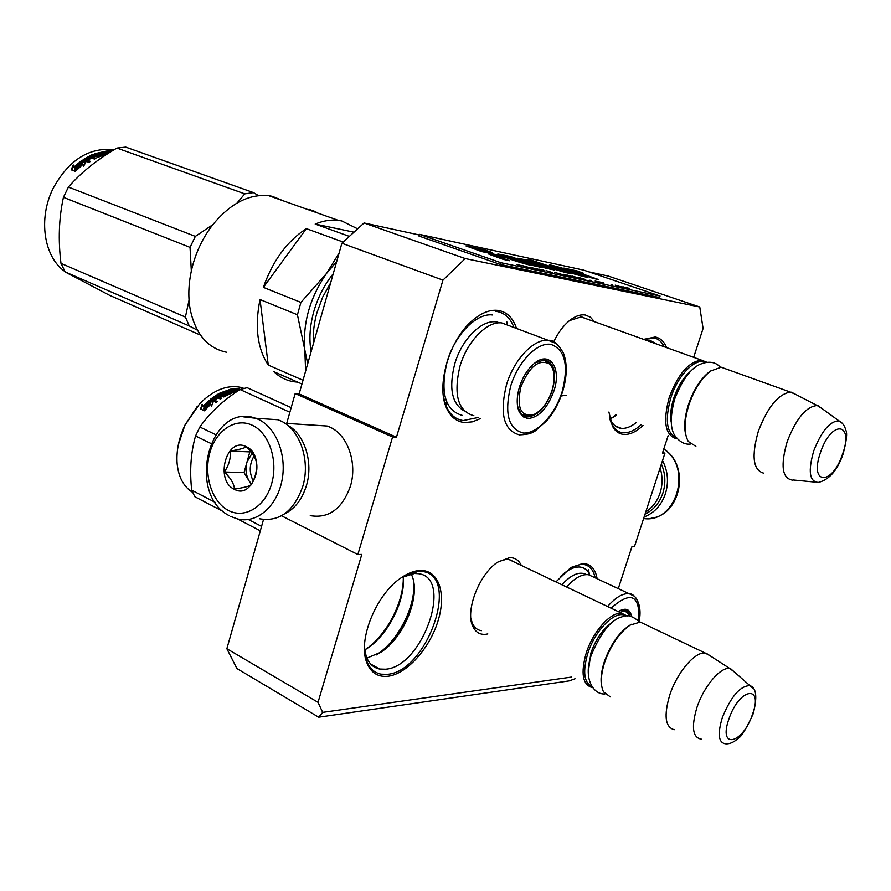 <?xml version="1.0" encoding="UTF-8"?>
<svg xmlns="http://www.w3.org/2000/svg" width="891" height="891" viewBox="0 0 891 891"><rect width="100%" height="100%" fill="white"/><g stroke="black" fill="none" stroke-linecap="round" stroke-linejoin="round"><path stroke-width="1.34" d="M318.031 702.331L322.665 712.377L318.688 717.199L236.883 668.528L226.86 648.726L318.031 702.331L361.791 554.436L357.848 554.547L392.575 436.991L396.473 437.225L442.95 280.13L465.236 258.568L699.769 306.994L703.077 328.478L693.677 357.336M322.665 712.377L571.699 677.037M618.276 588.617L631.953 546.64L634.459 546.573L664.92 453.229L662.458 453.085L668.205 435.454M553.69 341.854C558.134 332.633 563.468 325.482 569.694 320.437C575.319 316.038 580.553 314.245 585.409 315.035L590.466 317.229L594.408 321.673M566.297 395.214L561.141 395.983M487.822 633.935L485.595 634.314C479.614 634.782 475.304 632.02 472.653 626.005C465.158 610.357 479.492 573.715 497.701 562.154L509.552 557.655C514.931 557.588 518.84 560.161 521.313 565.406M643.647 339.36L655.208 336.998C660.342 337.967 664.14 341.509 666.591 347.601M643.012 425.508C636.285 431.779 629.926 434.752 623.923 434.44C619.033 434.028 615.202 431.266 612.429 426.154L608.898 412.032M555.928 581.901L570.296 568.079L582.48 563.558C590.432 563.558 595.322 568.625 597.148 578.76M480.583 418.547L472.542 421.811L464.824 422.557C456.871 421.855 450.857 417.188 446.792 408.557C435.599 386.36 449.454 338.948 473.032 319.98C482.109 312.429 490.696 309.277 498.771 310.514C507.235 312.195 513.149 318.176 516.513 328.456M420.006 570.485C438.706 569.616 446.614 593.417 438.049 620.86C429.74 648.292 406.808 674.042 387.964 676.269C377.695 677.294 370.567 672.549 366.58 662.058C357.781 639.938 376.136 594.609 400.649 578.148C407.477 573.336 413.936 570.775 420.006 570.485M226.86 648.726L263.502 519.553M318.688 717.199L569.149 680.891L575.063 678.764M664.92 453.229L662.704 452.338M588.695 271.811L608.308 276.076L699.769 306.994M442.95 280.13L341.888 243.243L364.063 222.973L419.26 234.979M364.063 222.973L465.236 258.568M341.888 243.243L299.142 393.911L396.473 437.225M392.575 436.991L295.155 393.566L299.142 393.911M286.702 423.414L295.155 393.566M357.848 554.547L281.523 515.789M587.169 319.078L581.378 316.806L569.449 320.626M514.842 562.332L508.961 559.336L506.623 559.214L498.537 561.608M481.474 630.672L480.962 630.605C477.008 629.87 474.09 627.309 472.208 622.92L470.849 618.064M615.425 426.11L621.495 428.382C626.039 428.671 630.884 426.8 636.04 422.757M656.7 344.049L649.762 340.184L645.83 340.15M620.994 428.326C616.784 427.78 613.476 425.274 611.059 420.808L609.466 416.966M370.689 664.062L379.655 669.041L385.547 669.208C422.679 667.003 453.842 577.491 418.425 573.693L414.493 573.481L401.529 577.535M379.655 669.041C373.307 667.771 368.818 663.494 366.179 656.233L364.452 647.946M610.168 418.87L616.438 415.017M366.903 658.104L381.103 652.101C403.968 637.455 420.697 596.369 412.076 575.898L411.208 573.871M611.905 418.002L615.804 414.76M376.136 655.019L377.428 654.183C398.065 640.696 415.195 607.228 413.892 583.182M364.697 649.996L367.504 648.214C388.398 634.448 405.36 600.456 403.345 576.588M364.686 649.918L365.544 649.339C386.739 635.328 404.191 601.548 403.267 576.622M478.088 417.5L463.186 420.563C452.394 418.837 445.756 410.328 443.272 395.025M495.775 311.36L497.156 311.538C504.963 313.053 510.565 318.377 513.962 327.498M612.418 417.723L616.015 414.838M643.926 339.46L653.716 337.878C658.282 338.714 661.779 341.676 664.196 346.744M641.13 424.762C634.826 430.42 628.868 433.093 623.266 432.781L622.664 432.725C616.438 431.834 612.162 427.19 609.834 418.792M403.01 576.544L418.503 571.309L422.635 571.532C460.669 575.597 427.201 671.781 387.295 674.331L380.903 674.164C371.079 671.97 365.611 663.817 364.486 649.706M376.659 654.751C397.664 642.277 415.629 607.94 413.959 583.739M572.022 567.01L581.055 564.281L583.716 564.426C589.653 565.518 593.462 569.984 595.155 577.825M592.593 687.618L592.203 687.574C582.58 684.733 580.576 673.262 586.189 653.159C592.972 631.34 611.059 611.371 621.829 613.309L627.186 616.015M591.88 686.593C583.961 682.573 582.58 671.569 587.748 653.56C595.199 629.347 616.438 608.854 625.916 616.071M601.726 686.348C600.322 679.8 601.18 671.625 604.298 661.835C610.268 645.095 618.543 633.022 629.113 625.627L630.193 625.092C619.312 632.71 610.792 645.14 604.633 662.392C600.623 675.3 600.256 685.123 603.519 691.873L610.324 696.885M631.853 624.123L629.113 625.627M645.251 624.468L640.228 622.085L630.193 625.092M674.253 729.729C665.176 727.245 663.684 715.662 669.765 694.991C677.026 672.516 695.002 651.477 705.182 653.025L710.628 656.121M701.384 739.174C692.597 737.726 691.126 727.123 696.962 707.376C703.923 686.07 720.986 666.234 729.941 668.606L706.051 653.148M734.652 672.226L729.941 668.606M677.193 438.806L676.625 438.784C665.176 435.51 662.726 421.721 669.252 397.386C678.107 373.953 688.866 361.546 701.529 360.153L706.886 362.269M676.302 437.759C666.579 433.182 664.753 419.873 670.845 397.832C677.951 374.966 695.693 357.135 705.449 362.47M686.037 435.899C683.698 427.624 684.511 417.166 688.476 404.525C693.699 389.49 700.76 378.53 709.682 371.636L710.762 370.968C701.573 378.062 694.289 389.356 688.91 404.848C683.987 421.02 683.787 433.238 688.309 441.479L695.871 446.38M711.597 370.378L709.682 371.636M725.987 368.941L721.153 367.203L710.762 370.968M763.821 473.21C753.062 470.27 751.236 456.259 758.364 431.177C767.686 406.942 778.389 393.922 790.473 392.118L795.964 394.546M792.411 480.126C782.086 478.356 780.349 465.514 787.187 441.602C796.209 418.458 806.221 406.441 817.203 405.528L791.408 392.196M822.081 408.59L817.203 405.528M661.378 464.066C665.432 473.511 665.911 483.234 662.837 493.224C659.418 503.059 653.482 510.031 645.039 514.152M662.525 460.58C667.949 471.139 668.896 482.243 665.365 493.904C661.322 505.342 654.239 513.016 644.126 516.947M259.515 518.774C279.429 522.159 293.852 511.367 302.784 486.397C310.692 460.569 299.777 429.005 280.565 420.842L277.847 419.739L262.689 418.725M252.209 425.219C235.491 417.233 215.811 430.464 209.764 452.962C203.471 475.337 211.991 502.056 228.397 510.443C244.702 519.175 265.217 506.823 271.677 483.59C278.393 460.469 269.026 432.87 252.209 425.219M246.217 446.681C226.604 436.178 214.386 480.372 234.311 489.293C253.879 500.519 266.632 455.357 246.217 446.681M246.317 446.903C243.633 448.418 238.242 449.788 230.145 451.035C230.958 458.13 229.009 465.124 224.32 471.996C230.457 477.721 233.865 483.412 234.533 489.081C242.653 487.856 248.066 486.586 250.783 485.239C255.505 478.267 257.499 471.194 256.742 464.033C255.995 458.408 252.509 452.695 246.317 446.903M224.32 471.996L244.045 472.575L251.251 484.515M230.145 451.035L249.836 451.893L244.045 472.575M250.794 451.648L249.836 451.893M252.042 453.241L246.941 462.24C245.214 469.078 245.938 475.315 249.124 480.984L251.529 484.103M253.3 481.017C249.035 472.642 249.257 464.367 253.968 456.181M284.463 513.94C294.865 508.794 302.194 499.294 306.471 485.417C313.543 462.195 304.421 433.783 287.425 425.118M310.268 515.633C328.757 518.729 342.122 508.961 350.375 486.352C357.647 463.03 347.557 434.507 329.759 427.067L327.153 426.032L313.12 425.118M660.108 467.975C662.715 476.295 662.704 484.648 660.075 493.001C657.257 501.277 652.49 507.592 645.763 511.924M619.78 610.736L624.636 609.812C627.453 610.29 629.28 612.429 630.093 616.238M618.321 611.638L618.989 611.204C625.861 607.395 630.082 609.188 631.663 616.594M638.825 621.027C640.117 594.887 630.861 590.599 611.059 608.174M593.473 577.034L588.45 574.695C581.856 573.96 574.572 578.059 566.609 586.991M560.74 576.265C568.068 569.405 574.695 566.353 580.62 567.121C584.774 567.834 587.837 570.452 589.797 574.996M619.913 612.395L623.054 611.438L625.772 611.738L627.531 612.874L629.436 616.138M623.978 609.756L625.148 610.613M178.367 444.642L184.938 425.107L197.29 406.341M192.59 492.344C183.691 486.809 178.534 477.242 177.131 463.643C176.184 451.124 178.801 438.294 184.972 425.141L199.796 403.601C213.361 390.169 226.815 384.723 240.158 387.251L243.844 388.365M223.162 511.467L194.839 496.733L191.71 490.184C189.538 470.615 190.819 452.539 195.552 435.955L199.851 427.012C209.953 412.689 223.34 400.193 240.013 389.512L247.152 387.685L291.168 407.632M237.429 518.896L260.306 530.802M191.71 490.184L215.121 502.312M248.411 519.553L261.564 526.369M195.552 435.955L210.877 443.462M199.851 427.012L215.633 434.652M240.013 389.512L289.865 412.243M210.799 404.146L204.696 410.506L203.939 408.39L204.295 408.947L210.354 402.91L209.296 400.215L213.138 402.019L211.546 406.096L211.056 404.815M203.939 408.39L210.098 402.253M212.938 402.487L209.563 400.894M204.819 410.361L204.295 408.947M211.579 406.029L211.089 404.792M209.285 401.106L203.204 406.931L202.101 404.258L200.575 408.969L204.44 410.807L203.605 408.423L209.753 402.275L209.04 400.438L209.675 402.064M201.054 409.192L202.368 405.004M202.858 406.352L209.04 400.438M233.041 392.775L231.348 392.151L231.404 391.327L233.086 391.951L233.041 392.775L234.422 392.408M233.086 391.951L236.627 391.116L236.538 391.817L236.65 390.993L231.994 388.866L235.569 388.42L236.449 389.222M231.348 392.151L232.506 391.828M231.404 391.327L233.709 390.726L232.584 390.213L232.506 391.015M229.355 390.392L230.234 391.639L231.727 391.238M222.995 396.083L218.807 394.134L218.908 394.902L223.095 396.84L222.995 396.083L226.837 394.123L225.334 393.61L222.093 394.78L219.721 393.165L230.969 389.055L232.083 389.567L229.343 390.381L232.584 390.213M220.032 393.822L229.421 390.225M230.969 389.055L230.88 389.835M226.849 394.279L226.86 394.902M223.374 396.05L223.474 396.818L226.882 394.913M226.826 394.29L226.871 395.092M216.713 401.819L214.575 400.226L217.192 401.451L216.001 402.398L210.532 399.201L210.755 399.892L218.908 394.902M210.532 399.201L217.827 394.212L217.939 394.969M214.575 400.226L217.371 398.188L216.246 397.664L216.413 398.388L213.673 400.404L213.038 399.513M216.246 397.664L213.461 399.703L213.673 400.404M213.461 399.703L212.537 399.034L215.611 396.807L220.467 399.068L221.67 398.266L219.063 397.052L220.667 396.072L223.786 396.974L228.954 394.357M217.281 398.244L216.268 397.765M228.53 394.546L226.18 393.466L222.973 394.501L222.906 393.722L225.167 392.664L226.158 392.664L226.18 393.466M228.942 393.945L226.158 392.664M222.594 394.513L221.77 393.388L222.973 394.501M221.77 393.388L225.356 391.606L230.201 393.844L231.448 393.365L226.592 391.138L226.592 391.951L230.468 393.733M236.427 391.895L232.217 392.719L227.84 390.704L226.592 391.138M237.886 390.915L236.382 390.225L236.293 390.826M238.81 390.303L236.382 390.225M236.572 388.599L239.412 389.913M238.253 389.367L238.086 390.08M237.763 390.058L236.638 389.545M239.479 388.699L237.463 388.431L239.423 388.877M217.827 394.212L218.807 394.134M233.331 389.467L234.11 389.378M235.569 388.42L235.458 389.033M219.554 395.548L217.939 396.54L217.025 395.894L218.239 395.147L219.554 395.548L219.665 396.306L218.083 397.275L217.159 396.64M217.939 396.54L218.083 397.275M234.144 389.2L237.062 389.501L234.144 389.2L234.055 389.801M236.037 389.612L234.444 389.98M236.605 390.191L235.981 389.913M235.558 390.492L236.349 390.392M230.234 391.639L229.31 391.06M221.068 398.667L219.208 397.798L219.821 397.408M219.063 397.052L219.208 397.798M238.799 388.855L237.663 388.654M238.833 388.676L237.708 388.443M303.018 380.268L268.258 365.065C257.321 348.37 254.57 326.529 260.016 299.532L297.438 314.779L300.913 302.405L326.362 273.66C309.834 297.906 302.65 323.31 304.8 349.862L305.624 371.079M226.592 352.257C207.592 348.225 195.463 333.947 190.195 309.422C187.778 295.645 188.591 281.033 192.634 265.596C196.733 250.56 203.337 237.084 212.426 225.178C230.001 203.627 248.778 193.792 268.748 195.686L272.223 196.298L284.184 201.166M297.717 382.161L293.462 381.704C286.067 380.446 279.529 377.105 273.838 371.67L301.949 384.021M553.99 390.737C547.508 408.345 538.777 417.612 527.806 418.536L523.073 416.788L519.542 412.522C516.468 406.006 516.446 397.497 519.475 387.006C522.828 376.704 527.862 368.774 534.567 363.216C549.836 350.408 561.664 368.128 553.99 390.737M534.856 362.993L544.49 359.819C554.18 362.615 556.808 372.772 552.375 390.28C546.138 407.198 537.752 416.097 527.205 416.977L523.752 415.974L521.001 413.769L517.582 406.207M544.067 359.786L544.635 360.287M562.154 391.617C568.892 365.277 565.106 349.517 550.794 344.338C537.206 342.044 518.05 361.679 510.699 386.059C504.161 413.535 508.371 429.195 523.318 433.015C537.139 434.062 555.015 414.738 562.154 391.617M509.452 325.805L501.711 322.91C487.121 320.894 467.107 341.353 459.956 366.246C453.285 394.713 457.941 411.208 473.912 415.741M306.37 228.642L263.38 287.37C272.713 260.796 287.036 241.227 306.37 228.642L343.18 242.051M268.258 365.065L260.016 299.532M297.438 314.779L307.718 363.695M263.38 287.37L300.913 302.405M339.081 253.111L326.362 273.66L336.709 261.497M353.994 232.172L315.191 224.064L349.383 236.393M315.191 224.064C323.21 220.734 330.906 219.498 338.279 220.355L341.699 220.923L357.647 228.842M314.579 211.312L309.277 209.43M314.601 211.267L317.998 213.161M333.234 273.749C324.402 284.675 317.909 297.316 313.766 311.661C309.801 326.017 308.921 339.36 311.126 351.678M462.507 415.473C445.088 410.517 439.954 392.619 447.104 361.813C454.811 334.838 476.562 312.752 492.478 314.969M520.823 387.05C529.287 366.424 538.877 358.717 549.602 363.94C554.648 369.442 555.461 378.263 552.041 390.425C547.976 402.32 542.006 410.328 534.132 414.426C520.901 417.333 516.457 408.201 520.823 387.05M543.788 359.786L546.517 361.3M521.848 414.627L530.1 415.551M64.987 271.588C43.893 257.12 37.879 218.685 53.159 188.346C68.507 160.458 88.365 147.55 112.723 149.599L113.992 149.822M72.193 275.776L66.636 272.735M197.345 330.127L189.282 325.961L185.406 317.073L189.048 300.1M191.331 270.964L190.039 247.375L195.341 236.393L212.782 224.71M237.084 202.992L244.769 193.859L253.512 192.612L258.501 195.619M200.475 335.094L109.771 295.411L65.188 271.944L60.989 263.368C58.082 240.158 58.895 218.139 63.428 197.323L68.407 187.065C81.114 172.442 97.286 159.444 116.933 148.073L125.731 147.115L253.512 192.612M65.188 271.944L189.282 325.961M60.989 263.368L185.406 317.073M63.428 197.323L190.039 247.375M68.407 187.065L195.341 236.393M116.933 148.073L244.769 193.859M74.967 168.978L82.373 162.518L81.682 160.592L85.814 162.129L83.654 166.194L82.997 164.323L75.646 171.072L74.967 168.978L75.434 169.724L82.729 163.376L82.017 161.46L85.469 162.752M82.373 162.518L82.729 163.376M75.824 170.883L75.434 169.724M83.308 165.214L83.709 166.082M82.997 164.323L83.364 165.158M73.92 166.996L73.24 164.958L71.18 169.802L75.345 171.384L74.588 169.034L81.994 162.552L81.371 160.814L73.92 166.996L74.376 167.775L81.682 161.694M71.859 170.058L73.574 165.96M109.181 152.784L108.19 152.417L108.167 153.263M108.19 152.417L110.15 152.183M110.551 151.927L109.782 152.216M109.827 151.659L106.976 151.982L106.953 152.829M107.265 152.94L108.179 152.829M106.062 152.506L106.965 152.383M106.018 151.637L105.996 152.484M106.976 151.982L106.018 151.515L108.123 151.27M97.609 155.201L97.932 154.243L98.032 155.09L96.852 155.168L94.435 154.277M95.103 154.522L96.685 153.976L97.553 155.212M101.563 152.651L102.632 152.439M104.86 152.071L106.007 151.927M94.368 153.787L108.167 150.735M97.988 155.112L101.184 154.132L102.398 154.577L102.42 155.535M102.409 154.7L102.487 155.524M97.854 157.228L97.698 156.304L98.277 157.161M98.133 156.27L102.354 154.722M97.698 156.304L93.176 154.644L93.332 155.602L97.776 157.228M89.679 161.906L87.63 160.369L90.448 161.405L89 162.362L83.075 160.168L83.175 159.567L83.431 160.291M83.62 160.369L90.837 156.304M83.175 159.567L92.04 154.733L92.207 155.635M87.931 161.26L88.71 160.759M87.63 160.369L91.016 158.353L89.813 157.907L90.058 158.821L86.717 160.814L85.714 160.436L86.293 159.868M89.813 157.907L86.427 159.923L86.717 160.814M85.547 159.589L85.748 160.213M86.427 159.923L85.458 159.322L89.2 157.139L94.424 159.066L95.905 158.297L93.087 157.261L95.047 156.326L98.478 157.083L104.871 154.756M90.693 158.531L89.902 158.23M103.891 155.067L101.563 154.277M104.86 154.444L101.841 153.352L101.908 154.343M97.932 154.243L101.841 153.352M97.498 154.254L96.729 153.798L101.095 152.472L106.898 154.232M107.466 153.876L102.621 152.116L102.643 153.04M108.323 153.33L104.147 151.815L102.621 152.116M92.04 154.733L93.176 154.644M111.408 151.392L109.426 150.679L112.556 150.69M90.96 156.482L91.116 157.195L91.884 156.827L90.915 156.259L92.82 155.513L94.012 156.816M94.925 158.798L93.299 158.197L93.087 157.261L92.085 157.752L91.873 156.816L93.833 155.892M92.085 157.752L91.116 157.195M93.299 158.197L94.301 157.707M629.18 288.294L626.128 287.648L629.146 288.417M521.068 265.986L516.457 264.393L521.068 265.986M521.77 265.507L527.049 267.244L521.77 265.507M523.373 265.841L530.702 268.013L523.373 265.841M531.571 267.567L536.928 269.227L531.548 267.645M534.945 268.28L542.875 270.563L534.923 268.358M552.609 272.613L546.083 270.619L552.609 272.613M562.689 274.64L554.837 272.468L562.689 274.64M563.569 274.305L570.641 276.399L563.569 274.305M574.695 277.201L566.977 275.018L574.695 277.201M579.729 278.27L572.055 276.087L579.729 278.27M589.887 280.219L591.323 280.52L589.887 280.219M615.158 285.165L620.147 286.791L615.158 285.165M625.95 287.993L622.72 287.114L625.961 287.949M623.611 287.192L621.495 286.724L623.611 287.192M543.911 270.229L539.2 269.171L543.911 270.229M585.743 279.562L578.76 277.502L585.743 279.562M620.949 286.857L617.92 285.933L620.949 286.857M601.793 282.848L595.143 281.033L601.793 282.848M603.964 283.394L598.919 281.745L603.964 283.394M611.103 284.675L612.485 284.964L611.103 284.675M627.877 288.406L623.477 286.913L627.877 288.406M585.187 274.84L579.339 272.446L583.627 273.325L577.268 270.975L563.88 268.08L593.027 278.393L598.618 279.585L585.187 274.84L584.964 275.542M587.681 276.834L568.001 271.465L573.637 272.278C574.695 271.465 548.177 263.736 549.402 265.117C548.277 266.164 587.225 278.593 587.937 277.079L587.603 277.101M528.218 261.152L537.329 263.112L551.373 268.113C561.698 271.632 568.213 273.426 570.931 273.47L530.902 259.994L526.893 259.381L531.069 260.874L517.582 258.234C518.462 259.147 523.797 260.985 533.575 263.736L546.072 267.534L536.382 265.206L540.581 266.899L554.748 270.084C555.861 269.037 532.205 262.956 526.336 260.818L528.218 261.152M536.449 265.763L510.699 256.519L497.835 253.991L507.603 258.234C514.274 260.818 531.036 265.863 532.295 265.395L541.182 267.389L536.449 265.763L536.271 266.342M497.145 254.893L488.134 252.955L488.892 254.191L503.248 259.37L509.786 260.762L495.474 255.594L504.228 257.477L497.145 254.893L496.844 255.895M465.971 245.905L481.496 251.518L488.068 252.933L479.792 249.937L492.556 252.699L485.606 250.159L465.971 245.905M660.042 296.012L583.939 270.196L419.438 234.355L500.987 262.745L660.042 296.012L659.552 297.527L500.452 264.504L500.987 262.745M572.167 276.255L573.871 277.068M572.924 270.586L572.735 271.209M577.268 270.975L576.945 271.989L572.79 270.998M579.217 272.824L576.945 271.989M581.021 275.898L580.754 274.695M570.619 271.967L565.974 270.352M557.421 267.801L552.097 266.543M551.161 269.572L545.983 267.801M521.202 258.746L520.879 259.804L526.28 260.974M531.069 260.874L530.824 261.709M530.902 259.994L530.68 260.729M535.001 262.611L530.98 261.174M536.961 262.143L536.716 262.979M542.352 263.313L542.029 264.36L538.977 263.703M543.187 264.772L542.029 264.36M543.298 264.393L543.065 265.15M564.849 271.387L564.571 272.278M531.003 265.05L526.258 263.357M531.125 264.627L530.936 265.262M510.699 256.519L510.443 257.354M506.734 256.797L499.94 255.316M495.441 255.695L489.627 254.458M495.474 255.594L495.207 256.474M479.748 250.059L474.068 248.834M485.606 250.159L485.317 251.128M479.792 249.937L479.525 250.805M500.452 264.504L418.948 236.048L419.438 234.355M565.752 271.053L564.749 271.064M506.4 257.8L506.767 256.686L510.721 257.421L526.28 263.279C521.391 262.589 506.534 257.109 506.767 256.686M521.591 265.696L517.615 264.794M517.638 264.705L521.402 265.618M536.059 269.015L530.746 267.512L536.026 269.127M548.533 271.543L550.504 271.955L548.488 271.666M561.853 274.428L556.062 272.802L561.82 274.539M566.008 275.219L567.935 275.62L565.974 275.33M573.904 276.967L572.111 276.31M578.95 278.025L573.269 276.422L578.916 278.137M625.482 287.838L623.388 287.314L625.46 287.904M581.199 278.404L583.059 278.85L581.166 278.515M599.988 282.035L603.53 282.926L599.966 282.102M562.778 269.628L557.521 267.489L566.052 270.073L562.778 269.628L562.566 270.329M588.338 671.636L590.833 653.181C595.856 639.025 602.895 628.834 611.939 622.597M722.278 717.723C717.233 734.73 718.569 743.439 726.288 743.851C730.197 743.896 734.151 742.058 738.138 738.372C741.435 736.779 746.435 728.604 753.151 713.836C757.506 697.141 756.437 687.741 749.91 685.636C740.176 685.792 730.965 696.484 722.278 717.723M753.04 688.398L730.776 668.818M728.883 719.093C717.845 750.111 742.882 744.018 752.539 714.181C763.71 683.898 739.129 688.097 728.883 719.093M671.179 422.056C670.021 415.284 670.89 407.321 673.774 398.166C677.884 386.182 683.542 377.194 690.748 371.179M813.784 450.757C807.892 471.294 809.429 481.853 818.406 482.421C829.298 479.714 837.518 470.248 843.086 453.998C846.55 441.012 847.464 433.071 845.815 430.186C844.701 425.72 842.452 422.624 839.055 420.908C830.089 420.897 821.658 430.843 813.784 450.757M842.318 423.325L818.116 405.717M820.477 452.494C808.816 485.328 832.227 485.918 842.563 454.065C854.324 422.156 831.426 419.449 820.477 452.494M663.739 449.153C693.042 467.296 676.403 523.685 643.614 518.529M230.646 516.424L237.173 518.829C255.739 524.12 276.266 507.469 281.712 481.775C287.37 456.159 276.5 427.58 258.368 419.371L255.639 418.258L243.098 416.799M561.853 584.73C571.454 574.417 579.629 571.031 586.378 574.572M634.203 596.112L629.213 593.729C622.753 593.105 615.558 597.371 607.606 606.526M225.167 392.664L225.2 393.466M499.372 322.843C485.127 316.561 462.329 337.121 454.722 363.929C448.674 388.22 451.871 403.901 464.311 410.974M556.34 343.57L548.266 340.34C533.943 338.491 513.907 359.519 506.467 384.879C499.439 413.847 503.749 430.509 519.397 434.864C530.446 434.418 531.871 432.714 535.224 430.943L547.274 420.274C554.002 412.11 559.125 402.543 562.644 391.583C567.121 376.592 567.389 363.795 563.48 353.181C558.067 343.937 552.999 339.649 548.266 340.34L501.711 322.91M330.639 282.87L322.698 297.071L316.984 312.563C313.977 323.31 312.797 333.635 313.443 343.514M100.705 153.352L100.761 154.143M557.198 269.349L556.986 270.029M526.458 262.221L526.169 263.157M472.208 622.92L472.653 626.005M611.059 420.808L612.429 426.154M445.901 402.855L446.792 408.557M366.179 656.233L366.58 662.058M615.258 415.897L612.384 417.745M381.103 652.101L377.428 654.183M367.504 648.214L365.544 649.339M508.438 559.27L621.829 613.309M640.228 622.085L705.182 653.025M580.754 316.773L701.529 360.153M721.153 367.203L790.473 392.118M815.009 482.098L793.413 480.004M663.773 449.042C690.469 465.18 681.125 515.109 651.054 518.25M277.847 419.739L255.639 418.258C209.675 401.585 185.785 493.569 229.154 515.644M639.671 622.029C632.666 615.926 626.796 614.189 622.063 616.828C611.204 619.646 600.991 632.287 591.446 654.751C582.747 677.995 593.217 694.846 604.933 693.955M674.632 399.112C670.155 416.197 670.166 428.259 674.654 435.32C679.499 441.903 684.767 444.821 690.447 444.052M674.665 399.023C681.971 380.524 690.191 369.063 699.324 364.642C708.267 360.755 715.273 361.601 720.362 367.192M284.942 423.303L327.153 426.032M639.114 621.361C642.756 604.031 634.715 593.373 629.213 593.729L588.45 574.695M589.597 574.94L588.472 569.828M627.531 612.874L623.678 609.745M240.158 387.251L243.065 388.576M527.026 416.966L522.304 415.017M519.275 411.185L519.542 412.522M507.369 324.547L506.801 321.829M338.279 220.355L268.748 195.686M549.602 363.94L543.343 359.786M112.723 149.599L113.747 149.966M579.339 272.446L579.027 273.437M580.386 275.742L580.698 274.74M567.812 272.078L568.001 271.465M526.102 261.586L526.336 260.818M545.827 268.325L546.072 267.534M557.521 267.489L557.22 268.458M565.729 271.109L566.052 270.073M526.024 264.126L526.28 263.279"/></g></svg>
